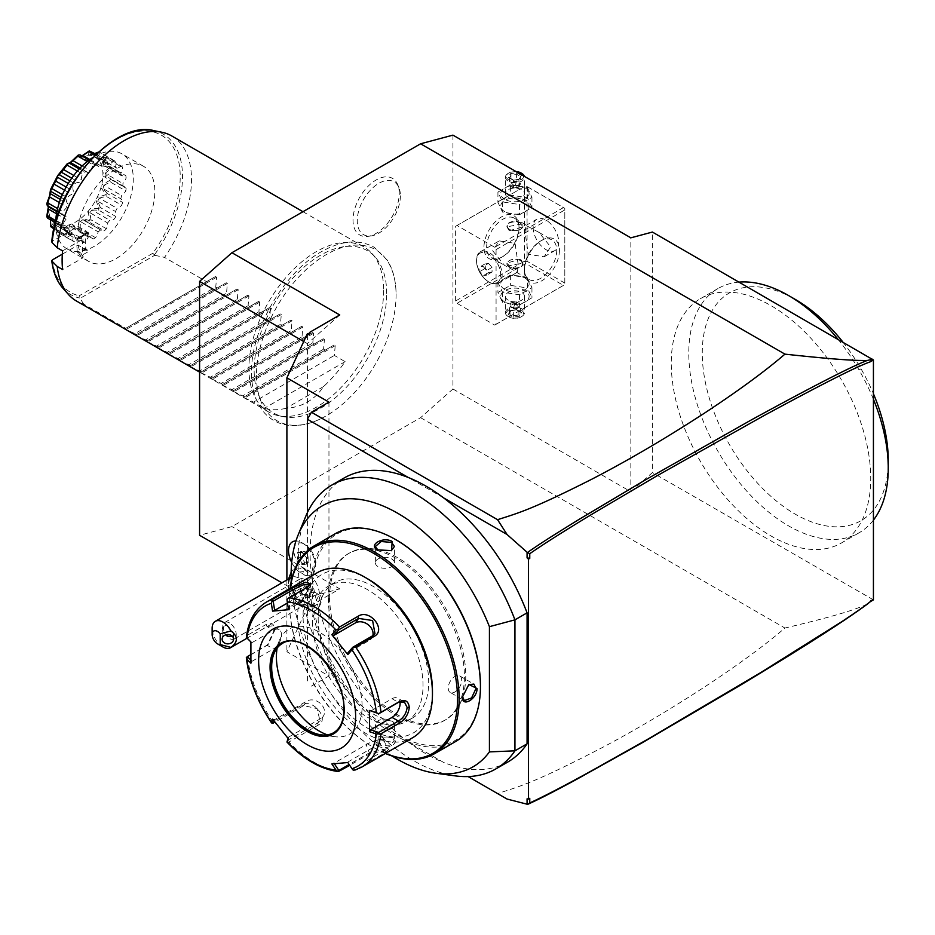 <?xml version="1.0" encoding="UTF-8"?>
<svg xmlns="http://www.w3.org/2000/svg" width="935" height="935" viewBox="0 0 935 935"><rect width="100%" height="100%" fill="white"/><g stroke="black" fill="none" stroke-linecap="round" stroke-linejoin="round"><path stroke-width="0.7" stroke-dasharray="4.67 3.51" d="M452.949 135.131L452.949 388.995L420.598 417.676L231.927 526.615L199.587 535.276M256.459 375.496A98.713 57 120 0 0 323.907 417.115A98.713 57 120 0 0 396.066 294.899A98.713 57 120 0 0 396.031 292.199A98.713 57 120 0 0 325.088 255.29A98.713 57 120 0 0 256.459 375.496M399.245 193.335A32.69 18.875 120 0 0 397.726 184.686A32.69 18.875 120 0 0 371.931 182.851A32.69 18.875 120 0 0 353.009 220.029A32.69 18.875 120 0 0 367.876 236.38A32.69 18.875 120 0 0 399.245 193.335M452.949 388.995L630.844 491.705L630.844 237.829M455.637 300.965L455.637 226.27L456.993 225.487L494.72 247.272L496.076 249.61L496.076 324.305L494.72 325.088L456.993 303.302L455.637 300.965L524.371 261.286L524.371 186.591L455.637 226.27M630.844 491.705L652.408 472.584L652.408 232.055M873.43 599.873L652.408 472.584M841.523 380.077A141.033 81.427 -120 0 0 700.479 298.651A141.033 81.427 -120 0 0 700.479 461.504A141.033 81.427 -120 0 0 841.523 542.931A141.033 81.427 -120 0 0 841.523 380.077M872.682 599.756L870.415 600.363L871.326 600.878L870.567 601.532M867.259 604.185C857.57 608.463 843.148 614.295 784.933 628.028C765.157 645.056 738.37 664.703 704.569 686.956C670.676 709.081 637.144 728.996 603.952 746.703C533.336 783.331 520.503 786.054 497.56 793.581M420.598 417.676L784.933 628.028M871.326 600.878L871.899 600.352L870.415 600.363M870.111 601.789L871.899 600.352M529.759 798.291L527.071 798.852M338.201 481.922A163.906 94.634 -120 0 0 317.257 603.519A163.906 94.634 -120 0 0 408.373 742.074L443.611 762.434A163.906 94.634 60 0 1 408.373 742.074L443.611 762.434A163.906 94.634 -120 0 0 507.95 761.931M870.415 359.028L871.899 359.987M443.611 497.876L408.373 477.528M305.593 516.716A163.906 94.634 -120 0 0 331.913 674.299A163.906 94.634 -120 0 0 455.216 775.875M291.264 581.173A150.699 87.013 -120 0 0 392.244 756.064M329.634 597.033A96.247 55.562 -120 0 0 371.651 693.887A96.247 55.562 -120 0 0 445.808 719.669A96.247 55.562 -120 0 0 465.747 675.608A96.247 55.562 -120 0 0 423.73 578.753A96.247 55.562 -120 0 0 349.573 552.971A96.247 55.562 -120 0 0 329.634 597.033M328.29 597.804A96.247 55.562 -120 0 0 370.295 694.658A96.247 55.562 -120 0 0 444.464 720.453A96.247 55.562 -120 0 0 464.403 676.391A96.247 55.562 -120 0 0 422.386 579.536A96.247 55.562 -120 0 0 348.217 553.742A96.247 55.562 -120 0 0 328.29 597.804M396.346 539.986A118.932 68.664 -120 0 0 312.243 588.547A118.932 68.664 -120 0 0 396.346 734.197A118.932 68.664 -120 0 0 480.438 685.647M335.501 533.581A120.077 69.33 -120 0 0 310.63 588.547A120.077 69.33 -120 0 0 363.049 709.385A120.077 69.33 -120 0 0 455.567 741.548M307.264 590.488C308.024 579.525 292.632 588.419 292.702 598.891L300.918 602.935L307.264 590.488L305.441 586.841L298.218 589.459L293.789 598.891L295.916 603.344L301.409 602.607L307.264 591.107M385.36 753.47A120.077 69.33 60 0 1 374.245 747.895A120.077 69.33 60 0 1 289.336 600.843A120.077 69.33 60 0 1 290.072 588.419M377.611 745.955C386.658 751.261 402.038 742.355 392.162 737.551L378.208 736.815L377.611 745.955L378.149 745.02L388.539 745.896L394.418 740.941L391.625 737.236L378.745 736.558L375.356 740.941L378.149 745.02M385.5 753.388A118.932 68.664 60 0 1 373.427 747.427A118.932 68.664 60 0 1 289.336 601.766L289.336 600.843L289.336 601.766A118.932 68.664 60 0 1 290.212 588.337M318.18 618.421A78.143 45.114 -120 0 0 352.285 697.066A78.143 45.114 -120 0 0 412.499 717.998A78.143 45.114 -120 0 0 428.686 682.223A78.143 45.114 -120 0 0 394.582 603.589A78.143 45.114 -120 0 0 334.368 582.645A78.143 45.114 -120 0 0 318.18 618.421M312.512 621.693A78.143 45.114 -120 0 0 346.628 700.327A78.143 45.114 -120 0 0 406.842 721.271A78.143 45.114 -120 0 0 423.029 685.495A78.143 45.114 -120 0 0 388.913 606.85A78.143 45.114 -120 0 0 328.699 585.918A78.143 45.114 -120 0 0 312.512 621.693M367.771 578.894A91.49 52.816 -120 0 0 303.08 616.247A91.49 52.816 -120 0 0 367.771 728.283A91.49 52.816 -120 0 0 432.461 690.942M317.433 572.617A95.3 55.025 -120 0 0 297.692 616.247A95.3 55.025 -120 0 0 339.288 712.143A95.3 55.025 -120 0 0 412.721 737.68M339.557 771.211A95.3 55.025 60 0 1 288.95 742.004L318.216 725.104C330.23 719.588 312.968 697.978 302.075 705.037L272.821 721.937A95.3 55.025 60 0 1 247.518 656.721L267.211 645.232L274.516 629.617C274.154 623.516 271.314 621.822 265.996 624.533L247.518 635.204A95.3 55.025 60 0 1 266.604 601.965M361.903 767.016A95.3 55.025 60 0 1 355.686 769.774L384.951 752.885L388.972 749.227L368.822 754.323L349.725 765.344M247.518 656.721L246.337 657.305M271.91 723.199L272.821 721.937M250.72 654.675L268.135 644.531L274.516 630.868L272.459 625.819L267.059 626.567L247.343 637.962L246.337 637.214L247.518 635.204M310.42 584.854L306.902 588.571L286.975 599.499M370.622 711.079L392.034 698.726A11.43 6.603 -60 0 1 397.749 698.153A11.43 6.603 -60 0 1 399.97 701.694M347.832 762.528L353.173 770.124M352.846 769.213L387.219 748.619L369.348 752.85L349.152 764.503M288.95 742.004L286.975 741.946M287.174 740.637L317.678 723.024L319.992 720.943L317.105 708.625L303.676 705.598L274.937 722.194M272.588 719.085L274.668 719.658L306.867 701.063A11.43 9.023 35.1 0 1 320.6 703.658A11.43 9.023 35.1 0 1 323.218 716.35L319.992 720.943M274.072 721.06L274.668 719.658M250.907 663.219L252.018 661.29L250.814 660.087M252.018 661.29L273.429 648.925A11.43 6.603 120 0 0 280.909 638.85A11.43 6.603 120 0 0 279.156 629.687A11.43 6.603 120 0 0 273.429 630.248L252.018 642.614L247.343 637.962M250.907 641.959L252.018 642.614M333.655 732.713A51.46 29.71 -120 0 0 333.783 732.643A51.46 29.71 -120 0 0 344.442 709.081A51.46 29.71 -120 0 0 321.979 657.293A51.46 29.71 -120 0 0 282.323 643.502A51.46 29.71 -120 0 0 282.195 643.584M277.157 648.037A60.611 34.992 60 0 1 279.226 640.826A60.611 34.992 60 0 1 327.028 637.425A60.611 34.992 60 0 1 362.114 706.346A60.611 34.992 60 0 1 334.543 736.663A60.611 34.992 60 0 1 327.273 734.84M347.972 761.978L380.171 743.383A11.43 2.419 -21.2 0 0 383.829 739.877A11.43 2.419 -21.2 0 0 377.202 740.134A11.43 2.419 -21.2 0 0 366.158 744.634L333.97 763.229L334.344 763.79M331.878 763.953L333.97 763.229M288.529 738.93L288.67 737.072L288.109 738.428M288.67 737.072L320.869 718.489A11.43 9.023 35.1 0 0 323.218 716.35M287.442 603.017L296.079 598.026A11.43 2.419 158.8 0 1 307.124 593.526A11.43 2.419 158.8 0 1 313.751 593.269A11.43 2.419 158.8 0 1 310.081 596.775L288.67 609.141L287.174 599.954M372.878 635.636A11.43 9.023 -144.9 0 1 371.733 638.219A11.43 9.023 -144.9 0 1 369.383 640.358L347.972 652.712M462.521 696.61L468.61 684.654M450.202 692.426A9.525 5.505 120 0 1 448.227 688.067A9.525 5.505 -60 0 1 452.388 678.471A9.525 5.505 -60 0 1 459.728 675.923A9.525 5.505 -60 0 1 461.703 680.283A9.525 5.505 120 0 1 457.542 689.866A9.525 5.505 120 0 1 450.202 692.426L464.333 700.584M394.418 724.637A9.525 5.505 180 0 0 391.625 720.745A9.525 5.505 0 0 0 381.246 719.553A9.525 5.505 0 0 0 375.356 724.637A9.525 5.505 0 0 0 378.149 728.517A9.525 5.505 180 0 0 388.539 729.709A9.525 5.505 180 0 0 394.418 724.637L394.418 740.941M319.571 594.999A9.525 5.505 120 0 1 321.546 599.358A9.525 5.505 -60 0 1 317.386 608.954A9.525 5.505 -60 0 1 310.046 611.502A9.525 5.505 -60 0 1 308.071 607.142A9.525 5.505 120 0 1 312.232 597.547A9.525 5.505 120 0 1 319.571 594.999L305.441 586.841M391.286 550.727L377.904 550.037M375.356 562.788A9.525 5.505 180 0 0 378.149 566.68A9.525 5.505 0 0 0 388.539 567.872A9.525 5.505 0 0 0 394.418 562.788A9.525 5.505 0 0 0 391.625 558.896A9.525 5.505 180 0 0 381.246 557.704A9.525 5.505 180 0 0 375.356 562.788L375.356 546.472M311.437 686.115L328.956 676.005L286.893 651.718L307.393 607.528L308.947 608.428L310.093 605.973L339.744 588.863L231.927 526.615M310.093 605.973L307.393 605.973L307.393 597.523L281.949 582.832M308.947 608.428L307.393 605.973L307.393 607.528M339.744 314.966L307.393 343.648L307.393 597.523L339.744 588.863M286.893 579.981L286.893 651.718M303.735 341.532L307.393 343.648L307.393 333.643M308.947 334.543L307.393 335.197L308.293 334.157M328.956 402.108L328.956 676.005M307.393 512.625L307.393 683.789M304.705 569.275A15.287 8.824 -120 0 0 315.504 563.034A15.287 8.824 -120 0 0 304.705 544.322L304.705 544.322A15.287 8.824 -120 0 0 293.894 550.563A15.287 8.824 -120 0 0 304.705 569.275M304.705 604.513A21.084 12.178 -120 0 0 311.635 606.546A21.084 12.178 -120 0 0 319.174 591.539A21.084 12.178 -120 0 0 304.705 570.081A21.084 12.178 -120 0 0 291.498 571.671A21.084 12.178 -120 0 0 304.705 604.513M304.728 575.142A19.062 11.01 -120 0 0 311.565 574.85A19.062 11.01 -120 0 0 315.504 566.119A19.062 11.01 -120 0 0 302.028 542.779A19.062 11.01 60 0 0 295.963 540.944A19.062 11.01 -120 0 1 312.933 555.554A19.062 11.01 -120 0 1 311.53 574.861A19.062 11.01 -120 0 1 304.658 575.142L303.372 571.577L299.34 572.033A19.062 11.01 60 0 1 289.125 555.378A19.062 11.01 60 0 1 292.491 541.844M302.028 542.779L304.705 544.322M291.697 562.426A19.062 11.01 -120 0 0 299.364 572.091L299.34 572.033M304.658 575.142A19.039 10.998 -120 0 0 302.005 573.307A19.039 10.998 -120 0 0 299.364 572.091M297.552 602.21A15.252 8.801 60 0 0 298.908 603.087A15.252 8.801 -120 0 0 306.54 603.846A15.252 8.801 -120 0 0 308.877 591.633A15.252 8.801 -120 0 0 298.908 578.192A15.252 8.801 60 0 0 291.288 577.433A15.252 8.801 60 0 0 288.214 586.035A15.252 8.801 60 0 0 297.552 602.21L299.527 603.496L311.635 606.546M222.916 646.973A15.252 8.801 60 0 1 212.14 628.297M222.121 639.189L222.121 629.278A5.715 4.663 0 0 1 224.961 625.258C223.033 626.871 223.033 629.559 224.961 633.311L226.06 634.748M233.563 639.189L233.563 634.187L227.941 626.953L224.961 625.258M232.499 636.478L233.563 634.187M224.961 633.311A5.715 4.663 0 0 1 222.121 629.278M229.496 622.932A9.525 5.505 -120 0 0 224.739 622.465A9.525 5.505 -120 0 0 223.278 630.096A9.525 5.505 -120 0 0 229.496 638.5A9.525 5.505 -120 0 0 234.264 638.967A9.525 5.505 -120 0 0 235.725 631.335A9.525 5.505 -120 0 0 229.496 622.932M304.705 595.081A9.525 5.505 -120 0 0 309.462 595.548A9.525 5.505 -120 0 0 310.923 587.916A9.525 5.505 -120 0 0 304.705 579.525A9.525 5.505 -120 0 0 299.936 579.045A9.525 5.505 -120 0 0 298.475 586.689A9.525 5.505 -120 0 0 304.705 595.081M306.68 557.938L302.005 552.117L297.33 552.538L297.33 558.768L302.005 564.588L306.68 564.179L306.68 557.669L302.543 552.527L298.405 552.901L298.405 558.417L302.543 563.56L306.68 563.197L306.68 557.669L308.842 556.43L304.705 551.276L300.567 551.65L298.405 552.901L297.33 552.538L298.405 552.901M302.005 552.117L304.705 551.276M306.68 564.179L306.68 563.197L306.68 564.179M302.005 564.588L304.705 562.321L308.842 561.947L308.842 556.43M297.33 558.768L300.567 557.167L304.705 562.321M300.567 551.65L300.567 557.167M308.842 561.947L306.68 563.197M873.43 520.105A141.033 81.427 60 0 1 859.043 532.821A141.033 81.427 60 0 1 717.998 451.395A141.033 81.427 -120 0 1 717.998 288.529A141.033 81.427 -120 0 1 739.117 282.113M873.43 399.28A141.033 81.427 -120 0 0 859.043 369.956A141.033 81.427 -120 0 0 837.924 339.16M888.25 460.476L888.25 466.308L888.25 460.476A131.508 75.922 60 0 1 796.363 514.788A131.508 75.922 60 0 1 702.29 355.662A131.508 75.922 60 0 1 791.945 297.564M842.844 342A131.508 75.922 60 0 1 861.018 368.822A131.508 75.922 -120 0 1 873.43 393.752M518.983 227.053A24.777 14.306 120 0 0 501.464 216.932A24.777 14.306 120 0 0 483.944 247.272A24.777 14.306 120 0 0 501.464 257.394A24.777 14.306 120 0 0 518.983 227.053L518.983 228.607A22.872 13.207 120 0 0 514.25 218.135A22.872 13.207 120 0 0 496.625 224.26A22.872 13.207 120 0 0 486.644 247.272A22.872 13.207 120 0 0 491.378 257.744A22.872 13.207 120 0 0 502.808 256.611A22.872 13.207 120 0 0 518.983 228.607L518.983 227.053M524.371 261.286L525.727 262.057L527.071 261.286L527.071 186.591L525.727 185.808L563.454 207.593L494.72 247.272M494.72 325.088L563.454 285.409L525.727 263.623L525.727 262.057M525.727 263.623L456.993 303.302M504.912 289.64A14.177 8.181 180 0 1 504.912 278.057A14.177 8.181 180 0 1 524.967 278.057A14.177 8.181 180 0 1 524.967 289.64A14.177 8.181 180 0 1 504.912 289.64M563.454 285.409L496.076 324.305M496.076 249.61L564.81 209.931L564.81 284.626L564.81 283.071L527.071 261.286M559.41 250.393A24.777 14.306 -60 0 1 541.891 280.734A24.777 14.306 -60 0 1 524.371 270.624A24.777 14.306 -60 0 1 541.891 240.272A24.777 14.306 -60 0 1 559.41 250.393M564.81 209.931L564.81 208.376L563.454 207.593M524.371 186.591L456.993 225.487M504.912 211.824A14.177 8.181 180 0 1 504.912 200.254A14.177 8.181 180 0 1 524.967 200.254A14.177 8.181 180 0 1 524.967 211.824A14.177 8.181 180 0 1 504.912 211.824M527.071 186.591L564.81 208.376L564.81 283.071M533.137 227.439A18.104 10.449 -120 0 0 541.038 245.66A18.104 10.449 -120 0 0 554.993 250.51A18.104 10.449 -120 0 0 558.744 242.223A18.104 10.449 -120 0 0 550.832 224.003A18.104 10.449 -120 0 0 536.889 219.152A18.104 10.449 -120 0 0 533.137 227.439M525.049 232.102L526.031 225.417L538.876 232.347L550.657 246.887L544.135 256.774L528.275 254.297L525.049 232.102M492.698 250.779L504.491 265.318L517.335 272.249L518.306 265.563L515.08 243.381L499.22 240.891L492.698 250.779M556.722 250.393A22.872 13.207 -60 0 1 546.741 273.406A22.872 13.207 -60 0 1 529.116 279.53A22.872 13.207 -60 0 1 524.371 269.07A22.872 13.207 -60 0 1 540.547 241.055A22.872 13.207 -60 0 1 551.977 239.921A22.872 13.207 -60 0 1 556.722 250.393M520.596 259.17L522.945 263.039L509.283 265.704L506.934 263.039L520.596 259.17M524.371 270.624L524.371 269.07L524.371 270.624M509.283 230.723L522.945 226.854L520.596 224.178L506.934 226.854L509.283 230.723M488.608 281.867L489.332 282.288A18.104 10.449 60 0 0 498.39 283.188A18.104 10.449 60 0 0 502.142 274.902A18.104 10.449 -120 0 0 494.229 256.681A18.104 10.449 -120 0 0 480.286 251.831A18.104 10.449 -120 0 0 476.534 260.117L476.534 260.959A17.075 9.864 60 0 1 480.064 253.14A17.075 9.864 60 0 1 493.072 257.546A17.075 9.864 60 0 1 500.681 274.504A17.075 9.864 60 0 1 500.681 274.902A17.075 9.864 60 0 1 497.139 282.721A17.075 9.864 60 0 1 488.608 281.867A17.075 9.864 60 0 1 476.534 261.356A17.075 9.864 60 0 1 476.534 260.959M489.332 282.288A18.104 10.449 60 0 1 476.534 260.117M497.198 282.686A17.075 9.864 -120 0 1 484.201 278.279A17.075 9.864 -120 0 1 476.593 261.321A17.075 9.864 60 0 1 480.123 253.105A17.075 9.864 60 0 1 493.119 257.522A17.075 9.864 60 0 1 500.728 274.469A17.075 9.864 -120 0 1 497.198 282.686L497.139 282.721M488.549 263.343L491.974 267.457L492.079 272.015L488.771 272.447L485.347 268.333L485.242 263.787L488.549 263.343L483.161 266.452L486.586 270.566L486.691 275.124L483.383 275.568L479.959 271.454L479.842 266.896L483.161 266.452M491.974 267.457L486.586 270.566M492.079 272.015L486.691 275.124M485.242 263.787L479.842 266.896M485.347 268.333L479.959 271.454M488.771 272.447L483.383 275.568M520.596 222.694A8.006 4.617 0 0 0 511.877 221.689A8.006 4.617 0 0 0 506.934 225.954A8.006 4.617 0 0 0 509.283 229.227L509.283 229.227A8.006 4.617 0 0 0 520.596 229.227A8.006 4.617 0 0 0 522.945 225.954A8.006 4.617 0 0 0 520.596 222.694M509.552 229.379L509.552 229.379A7.62 4.406 180 0 1 509.552 223.161A7.62 4.406 180 0 1 520.327 223.161A7.62 4.406 180 0 1 520.327 229.379A7.62 4.406 180 0 1 509.552 229.379L509.283 229.227M520.596 260.666A8.006 4.617 0 0 0 509.283 260.666A8.006 4.617 0 0 0 506.934 263.927A8.006 4.617 0 0 0 509.283 267.2A8.006 4.617 0 0 0 518.002 268.205A8.006 4.617 0 0 0 522.945 263.927A8.006 4.617 0 0 0 520.596 260.666L520.327 260.503A7.62 4.406 0 0 0 509.552 260.503A7.62 4.406 0 0 0 509.552 266.732A7.62 4.406 0 0 0 520.327 266.732A7.62 4.406 0 0 0 520.327 260.503L520.327 260.503M519.498 214.723L502.492 212.093L497.934 202.276L510.381 195.088L527.387 197.717L531.945 207.535L519.498 214.723L519.498 204.543L502.492 201.913L497.934 192.096L510.381 184.908L510.381 195.088M510.381 184.908L527.387 187.538L527.387 197.717M504.912 199.377A14.177 8.181 180 0 1 504.912 187.806A14.177 8.181 180 0 1 524.967 187.806A14.177 8.181 180 0 1 524.967 199.377A14.177 8.181 180 0 1 504.912 199.377M508.208 197.484A9.525 5.505 0 0 0 518.586 198.676A9.525 5.505 0 0 0 524.465 193.592A9.525 5.505 0 0 0 521.683 189.7A9.525 5.505 0 0 0 511.293 188.508A9.525 5.505 0 0 0 505.414 193.592A9.525 5.505 0 0 0 508.208 197.484M527.387 187.538L531.945 197.355L519.498 204.543M531.945 197.355L531.945 207.535M502.492 201.913L502.492 212.093M497.934 192.096L497.934 202.276M505.414 193.592L505.414 177.253A9.525 5.505 180 0 0 508.208 181.145A9.525 5.505 0 0 0 518.586 182.337A9.525 5.505 0 0 0 524.465 177.253A9.525 5.505 0 0 0 524.336 176.341M505.414 177.253A9.525 5.505 180 0 1 508.208 173.361A9.525 5.505 180 0 1 521.683 173.361M523.448 175.827A8.579 4.955 0 0 1 518.738 180.911A8.579 4.955 0 0 1 508.874 179.976A8.579 4.955 180 0 1 508.874 172.975A8.579 4.955 180 0 1 516.062 171.561M521.473 175.464L516.693 172.706L510.159 173.711L508.406 177.486L513.479 180.408L518.925 179.567L520.386 176.423L516.4 174.132L510.954 174.974L509.493 178.106L508.406 177.486L513.479 180.408L513.479 188.017L518.925 187.175L513.479 188.017L514.94 186.556L518.925 187.175L518.925 179.567L521.473 175.464L518.972 179.321M510.159 173.711L510.954 174.974L510.954 182.57L514.94 186.556L509.493 185.714L509.493 178.106M516.693 172.706L516.4 181.729L514.94 186.556L520.386 184.031L520.386 176.423M513.479 188.017L509.493 185.714L510.954 182.57L516.4 181.729L520.386 184.031L518.925 187.175M527.387 277.788L531.945 287.606L519.498 294.794L502.492 292.164L497.934 282.347L510.381 275.159L527.387 277.788L527.387 287.98L531.945 297.798L519.498 304.985L502.492 302.356L497.934 292.538L510.381 285.35L527.387 287.98M497.934 282.347L497.934 292.538M502.492 292.164L502.492 302.356M519.498 294.794L519.498 304.985M531.945 287.606L531.945 297.798M510.381 275.159L510.381 285.35M504.912 302.087A14.177 8.181 180 0 1 504.912 290.516A14.177 8.181 180 0 1 524.967 290.516A14.177 8.181 180 0 1 524.967 302.087A14.177 8.181 180 0 1 504.912 302.087M508.208 300.193A9.525 5.505 180 0 1 505.414 296.301A9.525 5.505 180 0 1 511.293 291.217A9.525 5.505 180 0 1 521.683 292.41A9.525 5.505 180 0 1 524.465 296.301A9.525 5.505 180 0 1 518.586 301.386A9.525 5.505 180 0 1 508.208 300.193M505.414 296.301L505.414 312.641A9.525 5.505 0 0 1 511.293 307.557A9.525 5.505 0 0 1 521.683 308.749A9.525 5.505 180 0 1 524.465 312.641A9.525 5.505 180 0 1 521.683 316.533A9.525 5.505 180 0 1 508.208 316.533L508.874 316.918A8.579 4.955 0 0 1 508.874 309.917A8.579 4.955 0 0 1 521.005 309.917A8.579 4.955 180 0 1 521.005 316.918A8.579 4.955 180 0 1 508.874 316.918M505.414 312.641A9.525 5.505 0 0 0 508.208 316.533M516.693 309.649L520.386 311.776L518.925 314.92L513.479 315.761L509.493 313.459L510.954 310.315L516.693 309.649L516.4 301.876L510.954 302.718L510.954 310.315L510.159 310.654L516.693 309.649L520.386 311.776L521.473 312.407L519.72 316.17L518.925 314.92L518.925 307.311L520.386 304.167L520.386 311.776M519.72 316.17L513.186 317.187L508.406 314.429L510.907 310.56M513.186 317.187L513.479 308.153L514.94 303.337L518.925 307.311L513.479 308.153L509.493 305.85L514.94 303.337L520.386 304.167L516.4 301.876L514.94 303.337L510.954 302.718L509.493 305.85L509.493 313.459M516.4 301.876L510.954 302.718M386.704 293.567A93.734 54.113 120 0 0 375.321 257.254A93.734 54.113 120 0 0 301 269.864A93.734 54.113 120 0 0 254.145 370.096A93.734 54.113 120 0 0 283.282 416.659A93.734 54.113 120 0 0 351.502 381.48A93.734 54.113 120 0 0 386.704 293.567M383.677 290.54A95.3 55.025 -60 0 1 347.89 379.926A95.3 55.025 -60 0 1 278.536 415.689A95.3 55.025 -60 0 1 268.649 411.973A95.3 55.025 -60 0 1 248.909 368.343A95.3 55.025 -60 0 1 290.505 272.447A95.3 55.025 -60 0 1 363.937 246.91A95.3 55.025 -60 0 1 372.107 253.619A95.3 55.025 -60 0 1 383.677 290.54M171.76 135.961A95.3 55.025 -60 0 1 191.5 179.59A95.3 55.025 -60 0 1 164.537 257.394L206.588 281.669L215.459 276.55L124.881 328.839L126.026 329.506L134.897 333.643L215.763 286.963L216.604 277.204L215.459 276.55L124.881 328.839L125.722 328.349L83.682 304.074A95.3 55.025 -60 0 1 76.46 301.023M81.707 238.331L77.301 238.951L77.663 238.308L85.155 233.984L85.81 231.272L88.556 232.792L81.041 237.128L83.028 239.091L62.61 250.884M83.028 239.091A66.712 38.51 120 0 0 83.028 257.768L62.61 269.56M62.329 254.156L78.061 245.075L88.556 251.468L85.798 248.909L78.563 253.081L81.041 255.804L88.556 251.468M77.301 238.951A66.712 38.51 120 0 0 77.301 252.111L81.041 255.804M81.707 257.008L83.028 257.768M152.861 253.245L79.183 295.776L79.346 297.996L80.024 298.405L154.719 255.29L152.861 253.245A90.765 52.407 120 0 0 149.179 131.216A90.765 52.407 120 0 0 52.348 241.242L52.044 242.574M78.061 245.075A54.896 31.697 120 0 0 88.58 261.356A54.896 31.697 120 0 0 130.877 246.653A54.896 31.697 120 0 0 154.836 191.406A54.896 31.697 120 0 0 143.476 166.29A54.896 31.697 120 0 0 105.012 177.206A54.896 31.697 120 0 0 78.061 226.399L52.348 241.242M85.81 231.272L86.16 231.074A54.896 31.697 120 0 0 85.307 240.903A54.896 31.697 120 0 0 86.16 249.75M78.061 226.399L86.16 231.074M78.563 253.081L77.301 252.111M85.798 248.909L85.155 247.997L77.663 252.321M85.81 249.949L85.155 247.997M88.556 232.792L85.155 233.984M81.041 237.128L78.563 237.443L85.798 233.271M78.563 237.443L77.663 238.308M88.58 261.356L67.028 248.909A54.896 31.697 -60 0 0 94.47 246.197A54.896 31.697 120 0 0 130.327 197.823A54.896 31.697 120 0 0 121.912 153.843A54.896 31.697 120 0 0 94.47 156.554A54.896 31.697 -60 0 0 92.799 157.559M67.028 248.909A54.896 31.697 -60 0 1 55.691 221.84M66.221 235.071A11.606 6.697 -60 0 1 68.173 229.145A40.263 23.246 -60 0 1 67.32 226.936A11.606 6.697 -60 0 1 63.159 227.111A45.266 26.133 120 0 1 62.785 224.856A11.606 6.697 -60 0 1 66.034 219.234A40.263 23.246 -60 0 1 66.034 216.371A11.606 6.697 -60 0 1 64.164 215.833A11.606 6.697 -60 0 1 62.785 214.501A45.266 26.133 120 0 1 63.159 211.813A11.606 6.697 -60 0 1 67.32 207.173A40.263 23.246 -60 0 1 68.173 203.982A11.606 6.697 -60 0 1 66.221 200.3A45.266 26.133 120 0 1 67.308 197.507A11.606 6.697 -60 0 1 71.89 194.41A40.263 23.246 -60 0 1 73.479 191.289A11.606 6.697 -60 0 1 73.082 186.24A45.266 26.133 120 0 1 74.742 183.669A11.606 6.697 -60 0 1 79.171 182.489A40.263 23.246 -60 0 1 81.322 179.812A11.606 6.697 -60 0 1 82.514 174.003A45.266 26.133 120 0 1 84.547 171.97A11.606 6.697 -60 0 1 87.715 172.414A11.606 6.697 -60 0 1 88.311 172.835A40.263 23.246 -60 0 1 90.753 170.93A11.606 6.697 -60 0 1 93.383 165.063A45.266 26.133 120 0 1 95.557 163.812A11.606 6.697 -60 0 1 96.223 164.116A11.606 6.697 -60 0 1 98.187 166.64A40.263 23.246 -60 0 1 100.629 165.729A11.606 6.697 -60 0 1 104.393 160.516A45.266 26.133 120 0 1 106.438 160.189A11.606 6.697 -60 0 1 107.618 164.63A40.263 23.246 -60 0 1 109.769 164.817A11.606 6.697 -60 0 1 114.199 160.89A45.266 26.133 120 0 1 115.87 161.533A11.606 6.697 -60 0 1 115.461 167.049A40.263 23.246 -60 0 1 117.062 168.323A11.606 6.697 -60 0 1 121.632 166.138A45.266 26.133 120 0 1 122.719 167.692A11.606 6.697 -60 0 1 120.779 173.606A40.263 23.246 -60 0 1 121.62 175.815A11.606 6.697 -60 0 1 125.793 175.651A45.266 26.133 120 0 1 126.167 177.907A11.606 6.697 -60 0 1 122.917 183.517A40.263 23.246 -60 0 1 122.917 186.392A11.606 6.697 -60 0 1 124.776 186.93A11.606 6.697 -60 0 1 126.167 188.262A45.266 26.133 120 0 1 125.793 190.95A11.606 6.697 -60 0 1 121.62 195.59A40.263 23.246 -60 0 1 120.779 198.769A11.606 6.697 -60 0 1 122.719 202.451A45.266 26.133 120 0 1 121.632 205.256A11.606 6.697 -60 0 1 117.062 208.353A40.263 23.246 -60 0 1 115.461 211.474A11.606 6.697 -60 0 1 115.87 216.511A45.266 26.133 120 0 1 114.199 219.094A11.606 6.697 -60 0 1 109.769 220.274A40.263 23.246 -60 0 1 107.618 222.951A11.606 6.697 -60 0 1 106.438 228.748A45.266 26.133 120 0 1 104.393 230.793A11.606 6.697 -60 0 1 101.237 230.337A11.606 6.697 -60 0 1 100.629 229.916A40.263 23.246 -60 0 1 98.187 231.822A11.606 6.697 -60 0 1 95.557 237.689A45.266 26.133 120 0 1 93.383 238.939A11.606 6.697 -60 0 1 92.729 238.635A11.606 6.697 -60 0 1 90.753 236.111A40.263 23.246 -60 0 1 88.311 237.034A11.606 6.697 -60 0 1 84.547 242.247A45.266 26.133 120 0 1 82.514 242.562A11.606 6.697 -60 0 1 81.322 238.133A40.263 23.246 -60 0 1 79.171 237.934A11.606 6.697 -60 0 1 74.742 241.873A45.266 26.133 120 0 1 73.082 241.218A11.606 6.697 -60 0 1 73.479 235.702A40.263 23.246 -60 0 1 71.89 234.428A11.606 6.697 -60 0 1 67.308 236.613A45.266 26.133 120 0 1 66.221 235.071L54.101 228.07M47.697 218.182L49.543 216.675L50.478 219.783L49.567 215.167L46.785 216.768M50.396 218.883L68.173 229.145M53.926 228.888L67.308 236.613M51.857 227.684L54.113 224.166L71.89 234.428M54.113 224.166L73.479 235.702M55.714 225.44L57.619 232.301L73.082 241.218M71.878 161.346A38.662 22.323 -60 0 1 79.311 157.057L81.368 156.285A38.662 22.323 -60 0 1 88.346 155.187L90.157 155.35A38.662 22.323 -60 0 1 95.849 157.583L97.193 158.658A38.662 22.323 -60 0 1 100.91 163.941L101.623 165.799A38.662 22.323 -60 0 1 102.908 173.501L102.908 175.909A38.662 22.323 -60 0 1 101.623 185.107L100.91 187.783A38.662 22.323 -60 0 1 97.193 197.367L95.849 199.985A38.662 22.323 -60 0 1 90.157 208.785L88.346 211.041A38.662 22.323 -60 0 1 81.368 218.007L79.311 219.608A38.662 22.323 -60 0 1 71.878 223.897L69.821 224.669A38.662 22.323 -60 0 1 62.844 225.767L61.032 225.604L57.795 232.254L74.742 241.873M57.795 232.254A45.266 26.133 -60 0 1 57.631 232.196L55.34 223.371L53.996 222.296A38.662 22.323 -60 0 1 50.28 217.013M59.291 232.944L61.406 227.673L79.171 237.934M61.406 227.673L63.557 227.871L81.322 238.133M63.557 227.871L67.051 233.645L82.514 242.562M69.821 224.669L67.449 233.072L84.547 242.247M67.449 233.072A45.266 26.133 -60 0 1 67.238 233.095L62.844 225.767M69.096 233.318L70.534 226.773L88.311 237.034M70.534 226.773L72.988 225.861L90.753 236.111M72.988 225.861L77.932 230.022L93.383 238.939M92.729 238.635L77.102 229.613L77.932 230.022L78.178 229.052L71.878 223.897M79.311 219.608L78.4 228.935L80.106 228.759L95.557 237.689M80.106 228.759L80.422 221.56L98.187 231.822M80.422 221.56L82.864 219.655L100.629 229.916M82.864 219.655L88.93 221.864L104.393 230.793M88.346 211.041L89.339 220.344L90.975 219.83L106.438 228.748M89.339 220.344A45.266 26.133 -60 0 1 89.141 220.543L81.368 218.007M88.93 221.864L89.141 220.543M90.975 219.83L89.842 212.689L107.618 222.951M89.842 212.689L91.992 210.013L109.769 220.274M91.992 210.013L98.748 210.165L114.199 219.094M95.849 199.985L98.946 208.341L100.407 207.593L115.87 216.511M98.946 208.341A45.266 26.133 -60 0 1 98.783 208.598L90.157 208.785M98.748 210.165L98.783 208.598M100.407 207.593L97.696 201.212L115.461 211.474M97.696 201.212L99.285 198.091L117.062 208.353M99.285 198.091L106.181 196.327L121.632 205.256M100.91 187.783L106.064 194.375L107.256 193.533L122.719 202.451M106.064 194.375A45.266 26.133 -60 0 1 105.959 194.655L97.193 197.367M106.181 196.327L105.959 194.655M107.256 193.533L103.002 188.508L120.779 198.769M103.002 188.508L103.855 185.329L121.62 195.59M103.855 185.329L110.33 182.021L125.793 190.95M102.908 175.909L109.827 180.116L110.704 179.333L126.167 188.262M109.827 180.116A45.266 26.133 -60 0 1 109.792 180.385L101.623 185.107M110.33 182.021L109.792 180.385M110.704 179.333L122.917 186.392M105.141 176.131L105.141 173.267L122.917 183.517M105.141 173.267L110.704 168.978L126.167 177.907M101.623 165.799L109.792 167.307L110.33 166.722L125.793 175.651M109.792 167.307A45.266 26.133 -60 0 1 109.827 167.529L102.908 173.501M110.704 168.978L109.827 167.529M110.33 166.722L103.855 165.553L121.62 175.815M103.855 165.553L103.002 163.356L120.779 173.606M103.002 163.356L107.256 158.763L122.719 167.692M97.193 158.658L106.181 157.22L121.632 166.138M105.959 157.477A45.266 26.133 -60 0 1 106.064 157.629L100.91 163.941M107.256 158.763L106.064 157.629M106.181 157.22L99.285 158.062L117.062 168.323M99.285 158.062L115.461 167.049M97.696 156.788L100.407 152.615L115.87 161.533M100.407 152.615L98.946 151.879A45.266 26.133 -60 0 0 98.783 151.809L114.199 160.89M94.844 153.492L91.992 154.555L109.769 164.817M91.992 154.555L89.842 154.369L107.618 164.63M96.153 154.252L106.438 160.189M89.842 154.369L90.975 151.271M95.183 155.187L104.393 160.516M89.889 159.523L100.629 165.729M82.864 155.467L80.422 156.379L98.187 166.64M89.105 160.084L95.557 163.812M80.422 156.379L80.106 154.883M87.247 161.521L93.383 165.063M82.175 165.974L90.753 170.93M70.534 162.585L88.311 172.835M79.276 168.919L84.547 171.97M77.36 171.023L82.514 174.003M73.76 175.441L81.322 179.812M71.738 178.188L79.171 182.489M69.903 180.876L74.742 183.669M68.255 183.459L73.082 186.24M66.163 187.058L73.479 191.289M64.527 190.156L71.89 194.41M62.4 194.667L67.308 197.507M61.231 197.425L66.221 200.3M60.424 199.517L68.173 203.982M59.349 202.568L67.32 207.173M57.619 208.61L63.159 211.813M57.035 211.181L62.785 214.501M47.323 205.571L66.034 216.371M56.544 213.753L66.034 219.234M55.749 220.789L62.785 224.856M55.469 222.67L63.159 227.111M49.543 216.675L67.32 226.936M49.567 215.167A38.662 22.323 -60 0 1 48.281 207.453L48.281 205.045A38.662 22.323 -60 0 1 49.567 195.847M48.375 207.64L48.281 205.045L46.75 203.947M50.28 193.171A38.662 22.323 -60 0 1 53.996 183.599M55.34 180.969A38.662 22.323 -60 0 1 61.032 172.169M62.844 169.925A38.662 22.323 -60 0 1 69.821 162.959L70.277 162.678M82.712 155.549L82.128 155.829M61.032 225.604A38.662 22.323 -60 0 1 55.34 223.371M53.996 222.296L50.63 226.597M98.946 151.879L95.849 157.583M90.157 155.35L95.954 153.083M89.339 150.967L88.346 155.187M78.4 155.011L79.311 157.057M67.449 163.52L70.616 162.55M83.682 304.074L80.024 298.405M323.568 386.552L285.829 408.338C301.982 407.274 314.569 400.005 323.568 386.552A95.3 55.025 -60 0 0 345.132 361.658L334.356 355.429L335.197 345.681L334.052 345.015L325.181 350.134L323.568 349.211L324.422 339.452L323.276 338.786L314.405 343.916L312.793 342.981L313.634 333.222L312.489 332.568L303.618 337.687L302.005 336.764L302.858 327.005L301.713 326.338L292.842 331.469L291.229 330.534L292.071 320.775L290.925 320.121L282.054 325.24L280.442 324.316L281.295 314.557L280.149 313.891L271.279 319.01L269.666 318.087L270.507 308.328L269.373 307.673L260.491 312.793L258.878 311.858L259.731 302.099L258.586 301.444L249.715 306.563L248.102 305.64L248.944 295.881L247.81 295.215L238.928 300.345L237.315 299.41L238.168 289.651L237.023 288.997L228.152 294.116L226.539 293.193L227.38 283.434L226.247 282.767L217.364 287.898L215.763 286.963M134.897 333.643L136.51 334.578L135.657 335.069L226.247 282.767L135.657 335.069L145.673 339.873L226.539 293.193M145.673 339.873L147.286 340.808L146.444 341.287L237.023 288.997L146.444 341.287L156.461 346.102L237.315 299.41M156.461 346.102L158.073 347.025L157.22 347.516L247.81 295.215L157.22 347.516L167.236 352.32L248.102 305.64M167.236 352.32L168.849 353.255L168.008 353.746L258.586 301.444L168.008 353.746L178.024 358.549L258.878 311.858M178.024 358.549L179.637 359.472L178.784 359.963L269.373 307.673L178.784 359.963L188.8 364.767L269.666 318.087M188.8 364.767L190.413 365.702L189.571 366.193L280.149 313.891L189.571 366.193L199.587 370.996L280.442 324.316M199.587 370.996L201.2 371.931L200.347 372.41L290.925 320.121L200.347 372.41L210.363 377.226L291.229 330.534M210.363 377.226L211.976 378.149L211.135 378.64L301.713 326.338L211.135 378.64L221.151 383.443L302.005 336.764M221.151 383.443L222.764 384.378L221.911 384.858L312.489 332.568L221.911 384.858L231.927 389.673L312.793 342.981M231.927 389.673L233.54 390.596L232.698 391.087L323.276 338.786L232.698 391.087L242.714 395.891L323.568 349.211M242.714 395.891L244.315 396.826L243.474 397.317L334.052 345.015L243.474 397.317L253.49 402.12L334.356 355.429M285.829 408.338A95.3 55.025 -60 0 1 264.266 408.338L253.49 402.12M154.719 255.29L164.537 257.394M125.722 328.349L206.588 281.669M136.51 334.578L217.364 287.898M147.286 340.808L228.152 294.116M158.073 347.025L238.928 300.345M168.849 353.255L249.715 306.563M179.637 359.472L260.491 312.793M190.413 365.702L271.279 319.01M201.2 371.931L282.054 325.24M211.976 378.149L292.842 331.469M222.764 384.378L303.618 337.687M233.54 390.596L314.405 343.916M244.315 396.826L325.181 350.134M345.132 361.658L264.266 408.338M400.39 195.789A30.493 17.601 -60 0 1 371.125 235.936A30.493 17.601 -60 0 1 357.264 220.683A30.493 17.601 -60 0 1 374.912 186.007A30.493 17.601 -60 0 1 398.964 187.725A30.493 17.601 -60 0 1 400.39 195.789M292.702 598.891L293.789 598.891M265.996 646.05L267.059 645.244L273.429 648.925M274.516 630.868L274.516 629.641M265.996 624.533L267.059 626.567L273.429 630.248M307.428 587.098L306.902 588.571L310.081 596.775M392.034 698.726L398.403 702.395M384.951 752.885L383.35 751.6L380.171 743.383M368.822 754.323L369.348 752.85L366.158 744.634M318.216 725.104L317.678 723.024L320.869 718.489M302.075 705.037L303.676 705.598L306.867 701.063M333.783 732.643L333.526 732.783A51.46 29.71 -120 0 0 344.185 709.221A51.46 29.71 -120 0 0 321.722 657.434A51.46 29.71 -120 0 0 282.066 643.654L282.323 643.502M296.079 598.026L294.689 594.45M372.574 635.823L369.383 640.358M462.509 696.926L462.509 696.306M859.043 369.956L861.018 368.822M513.186 180.245L519.72 179.228M508.406 314.429L510.159 310.654M52.348 259.918A90.765 52.407 120 0 0 79.183 295.776M154.707 254.484A92.612 53.47 120 0 0 153.714 130.584M62.785 288.085A92.612 53.47 120 0 0 79.346 297.996M216.604 277.204L126.026 329.506M227.38 283.434L136.802 335.723M238.168 289.651L147.59 341.953M248.944 295.881L158.366 348.171M259.731 302.099L169.153 354.4M270.507 308.328L179.929 360.63M281.295 314.557L190.705 366.847M292.071 320.775L201.493 373.077M302.858 327.005L212.268 379.294M313.634 333.222L223.056 385.524M324.422 339.452L233.832 391.753M335.197 345.681L244.619 397.971M444.464 720.453L445.808 719.669M374.245 747.895L373.427 747.427M412.499 717.998L406.842 721.271M334.368 582.645L328.699 585.918M267.211 645.232L268.135 644.531M311.145 583.872L310.186 585.696M404.434 702.021L397.749 698.153M388.972 749.227L386.996 748.432M279.156 629.687L272.459 625.819M321.032 734.817L334.543 736.663M274.06 653.448L279.226 640.826M383.829 739.877L387.219 748.619M313.751 593.269L310.35 584.527M371.733 638.219L374.958 633.626M459.728 675.923L473.858 684.069M375.356 724.637L375.356 740.941M310.046 611.502L295.916 603.344M394.418 562.788L394.418 546.472M348.217 553.742L349.573 552.971M315.504 563.034L315.504 566.119M291.498 571.671L291.147 572.267M288.576 578.999L288.214 586.035M306.54 603.846L247.085 638.173M234.264 638.967L309.462 595.548M224.739 622.465L299.936 579.045M306.458 563.606L306.458 557.879L302.11 552.48M302.356 552.585L298.183 552.959M859.043 532.821L841.523 542.931M700.479 298.651L717.998 288.529M526.031 225.417L536.889 219.152M544.135 256.774L554.993 250.51M491.378 257.744L504.491 265.318M516.003 271.968L529.116 279.53M540.547 241.055L541.891 240.272M514.25 218.135L527.352 225.709M538.876 232.347L551.977 239.921M502.808 256.611L501.464 257.394M480.286 251.831L499.22 240.891M498.39 283.188L517.335 272.249M506.934 226.854L506.934 225.954M522.945 226.854L522.945 225.954M506.934 263.039L506.934 263.927M522.945 263.039L522.945 263.927M524.465 193.592L524.465 177.253M508.208 173.361L508.874 172.975M509.178 177.592L513.397 180.034L519.252 179.111M524.465 296.301L524.465 312.641M521.005 316.918L521.683 316.533M516.482 309.859L520.702 312.29M510.627 310.771L516.517 309.859M396.031 292.199C395.657 279.553 392.735 268.859 387.254 260.094L374.093 247.214C359.414 239.29 342.607 240.377 323.685 250.475C285.198 270.168 250.662 328.723 251.55 372.621C251.573 389.533 255.898 402.997 264.547 412.99C271.723 420.832 280.781 425.028 291.72 425.577C302.04 425.939 312.769 423.123 323.907 417.115M283.282 416.659L278.536 415.689M375.321 257.254L372.107 253.619M302.963 211.707L363.937 246.91M143.476 166.29L121.912 153.843M101.237 230.337L84.15 220.473M124.776 186.93L108.565 177.568M96.223 164.116L89.164 160.049M87.715 172.414L80.118 168.031M64.164 215.833L56.93 211.649M50.385 218.171L50.654 222.214M57.28 230.536L57.643 232.231M98.011 152.276L93.278 154.228M268.649 411.973L199.587 372.095M367.876 236.38L371.125 235.936M397.726 184.686L398.964 187.725"/><path stroke-width="1.4" d="M281.949 582.832L199.587 535.276L199.587 281.4L231.927 252.719L420.598 143.791L452.949 135.131L630.844 237.829L652.408 232.055L873.43 359.975L873.43 599.873L870.111 601.789C868.323 603.145 864.781 606.394 841.582 621.81L760.728 672.592L647.172 739.573L588.664 772.427C576.731 778.937 549.862 793.698 529.759 802.955L527.714 804.357C538.805 799.285 549.336 794.049 575.282 780.094L642.345 742.694L739.223 685.904C801.599 648.422 844.282 621.179 867.259 604.185L871.326 600.878M527.714 804.357L507.062 799.051L468.108 776.564L507.062 799.051M392.244 756.064A150.699 87.013 -120 0 0 435.71 773.222L455.216 775.875A163.906 94.634 -120 0 0 495.819 768.932L507.95 761.931A163.906 94.634 -120 0 0 527.071 743.828L527.071 612.846A163.906 94.634 -120 0 0 443.611 497.876L507.062 534.504L527.071 552.246L529.759 553.707L529.759 558.382L528.415 559.165L528.415 799.063L527.071 798.852L527.071 804.416M528.415 799.063L529.759 798.291L529.759 802.955M528.415 559.165L527.071 557.821L527.071 552.246M529.759 558.382L527.071 557.821M873.43 359.975L870.111 361.892C857.091 366.368 821.339 384.484 762.843 416.239L657.048 475.786L593.596 513.257C565.231 530.367 543.948 543.854 529.759 553.707M420.598 143.791L784.933 354.143C843.16 360.419 857.594 360.571 867.259 360.466L871.326 359.543L871.899 359.987L870.111 361.892M867.259 360.466C851.61 366.415 813.041 386.19 751.553 419.792L645.956 479.573L579.653 519.03C549.558 537.59 540.079 543.738 527.726 552.304M871.326 359.543L870.415 359.028L872.682 359.227M507.062 534.504L497.56 519.685C518.995 512.847 531.933 509.423 591.551 479.339C627.549 460.745 665.311 438.597 704.838 412.896C738.545 390.678 765.239 371.09 784.933 354.143M497.56 519.685L311.437 412.23L307.393 419.231L307.393 512.625M443.611 497.876A163.906 94.634 60 0 0 408.373 477.528L307.393 419.231M527.071 612.846L514.94 619.847A163.906 94.634 -120 0 0 331.913 485.031A163.906 94.634 -120 0 0 305.593 516.716L298.148 534.937A150.699 87.013 -120 0 0 291.264 581.173M495.819 768.932A163.906 94.634 -120 0 0 514.94 750.828L514.94 619.847L489.426 626.672A150.699 87.013 -120 0 0 388.703 508.511A150.699 87.013 -120 0 0 298.148 534.937M527.071 743.828L514.94 750.828L489.426 751.892L489.426 626.672M408.373 477.528A163.906 94.634 -120 0 0 344.045 478.03A163.906 94.634 -120 0 0 338.201 481.922M435.71 773.222A150.699 87.013 -120 0 0 489.426 751.892M434.272 753.844L455.567 741.548A120.077 69.33 -120 0 0 480.438 686.582L480.438 685.647A118.932 68.664 -120 0 0 396.346 539.986L395.54 539.53A120.077 69.33 -120 0 0 335.501 533.581L314.207 545.876A120.077 69.33 60 0 1 406.737 578.04A120.077 69.33 60 0 1 459.143 698.877A120.077 69.33 60 0 1 434.272 753.844A120.077 69.33 60 0 1 385.36 753.47M480.438 685.647L480.438 686.582A120.077 69.33 -120 0 0 395.54 539.53M462.509 696.926L468.856 684.478L477.072 688.522C477.154 699.006 461.75 707.9 462.509 696.926M290.072 588.419A120.077 69.33 60 0 1 314.207 545.876M377.611 549.874C367.724 545.047 383.151 536.164 392.162 541.47L391.566 550.61L377.611 549.874M290.212 588.337A118.932 68.664 60 0 1 379.481 556.968A118.932 68.664 60 0 1 457.531 698.877A118.932 68.664 60 0 1 385.5 753.388M432.461 690.942L432.461 694.051L432.461 690.942A91.49 52.816 -120 0 0 367.771 578.894L365.082 577.339A95.3 55.025 -120 0 0 317.433 572.617L266.604 601.965A95.3 55.025 60 0 1 272.821 599.206L291.299 588.536L305.289 582.26L311.145 583.872L307.428 587.098L288.95 597.769A95.3 55.025 60 0 1 339.557 626.988L358.035 616.317C369.594 608.264 386.903 629.851 374.164 636.384L355.686 647.055A95.3 55.025 60 0 1 380.989 712.271L399.467 701.601C405.217 699.135 408.49 701.086 409.285 707.433C408.478 714.223 405.206 719.447 399.467 723.106L380.989 733.776A95.3 55.025 60 0 1 361.903 767.016L412.721 737.68A95.3 55.025 -120 0 0 432.461 694.051A95.3 55.025 -120 0 0 365.082 577.339M380.989 712.271L378.745 713.662L376.384 712.739A92.472 53.389 -120 0 0 351.981 649.86L353.173 647.756L355.686 647.055M361.903 767.016L355.171 769.996L353.173 770.124L351.981 768.71A92.472 53.389 -120 0 0 376.384 733.998L369.5 731.696L369.5 710.436L378.745 713.662M378.675 713.791L398.403 702.395L404.434 702.021L407.122 707.433C406.421 713.276 403.511 717.823 398.403 721.072L378.675 732.456L370.622 729.756L392.034 717.39A11.43 6.603 -60 0 0 399.97 701.694M349.725 765.344L338.4 771.562C320.962 769.365 303.84 759.559 287.045 742.168M250.814 660.087L247.343 656.627L246.361 657.913C249.037 680.096 257.394 701.694 271.419 722.72M246.337 657.305L246.91 659.245A92.472 53.389 -120 0 0 271.314 722.124L271.91 723.199L271.314 722.124L272.588 719.085L288.529 738.93L287.255 741.958A92.472 53.389 -120 0 0 336.039 770.136L338.108 771.469L338.844 770.463L333.97 763.229M247.343 656.627L250.72 654.675M272.821 599.206L271.314 603.285A92.472 53.389 -120 0 0 246.91 637.997L250.907 641.959L250.907 663.219L246.91 659.245M339.557 626.988L338.108 629.021L336.039 630.026A92.472 53.389 -120 0 0 287.255 601.86L288.529 609.702L272.588 611.128L274.668 610.391L273.172 601.205L271.91 600.843M273.172 601.205L292.9 589.821L303.688 584.667L310.42 584.854M287.255 601.86L286.975 599.499L288.95 597.769M351.981 649.86L347.832 654.57L331.878 634.725L333.97 635.297L338.844 629.781L338.108 629.021M338.844 629.781L358.561 618.397L372.598 620.536L374.958 633.626L372.574 635.823L352.846 647.207L353.173 647.756M347.832 654.57L347.972 652.712L352.846 647.207M369.5 710.436L376.384 712.739M355.639 716.619A68.617 39.609 -120 0 0 307.124 632.586A68.617 39.609 -120 0 0 258.609 660.589A68.617 39.609 -120 0 0 307.124 744.622A68.617 39.609 -120 0 0 355.639 716.619M272.588 611.128L271.314 603.285M331.878 634.725L336.039 630.026M376.384 733.998L380.989 733.776M369.5 731.696L370.622 729.756M378.675 732.456L378.745 733.741M349.152 764.503L338.844 770.463M286.975 741.946L288.109 738.428M274.937 722.194L271.91 723.199M273.172 723.211L274.072 721.06M336.039 770.136L331.878 763.953L347.832 762.528L351.981 768.71M282.195 643.584A51.46 29.71 -120 0 0 274.06 653.448A51.46 29.71 -120 0 0 271.664 667.064A51.46 29.71 -120 0 0 321.032 734.817A51.46 29.71 -120 0 0 333.655 732.713M327.273 734.84A60.611 34.992 60 0 1 276.398 656.861A60.611 34.992 60 0 1 277.157 648.037M274.668 610.391L287.442 603.017M333.97 635.297L355.382 622.932A11.43 9.023 -144.9 0 1 367.747 624.393A11.43 9.023 -144.9 0 1 372.878 635.636M468.61 684.654L473.858 684.069L475.997 688.522L471.567 697.966L464.333 700.584L462.521 696.61M377.904 550.037L375.356 546.472L381.235 541.517L391.625 542.405L394.418 546.472L391.286 550.727M311.437 412.23L328.956 402.108L286.893 377.822L286.893 579.981M286.893 377.822L307.393 333.643L308.947 334.543L310.093 332.089L339.744 314.966L231.927 252.719M308.293 334.157L310.093 332.089M199.587 281.4L303.735 341.532M292.48 541.844L292.503 541.832A19.062 11.01 60 0 1 292.503 541.832A19.062 11.01 60 0 1 295.963 540.944A19.062 11.01 -120 0 0 292.48 541.844A19.062 11.01 -120 0 0 291.697 562.426M217.528 643.853L222.916 646.973A15.252 8.801 60 0 0 230.536 647.721A15.252 8.801 60 0 0 231.003 647.417L220.216 644.577L220.216 633.801A7.62 4.406 -120 0 0 212.14 634.514A7.62 4.406 -120 0 0 217.528 643.853A7.62 4.406 -120 0 0 220.216 644.577M212.14 634.514L212.14 628.297A15.252 8.801 60 0 1 215.295 621.319A15.252 8.801 60 0 1 222.916 622.067A15.252 8.801 60 0 1 231.003 630.95L220.216 633.801M231.003 647.417C238.109 641.936 238.109 636.443 231.003 630.95M233.563 639.189A5.715 4.663 0 0 1 227.848 643.853A5.715 4.663 0 0 1 222.121 639.189A5.715 4.663 0 0 1 227.848 634.514A5.715 4.663 0 0 1 233.563 639.189M226.06 634.748L227.941 636.279L232.499 636.478M873.43 393.752A131.508 75.922 -120 0 1 888.25 460.476L888.25 466.39L888.005 460.02A141.033 81.427 60 0 1 888.25 468.248A141.033 81.427 60 0 1 873.43 520.105M888.005 460.02A141.033 81.427 -120 0 0 873.43 399.28M791.945 297.564A131.508 75.922 60 0 1 795.264 299.41A131.508 75.922 60 0 1 842.844 342M837.924 339.16A141.033 81.427 -120 0 0 788.521 295.518A141.033 81.427 -120 0 0 739.117 282.113M524.336 176.341A9.525 5.505 0 0 0 521.683 173.361L521.005 172.975A8.579 4.955 180 0 0 516.062 171.561M523.448 175.827A8.579 4.955 0 0 0 521.005 172.975M199.587 372.095L76.46 301.023A95.3 55.025 -60 0 1 68.302 294.315A95.3 55.025 -60 0 1 57.21 266.452L62.61 269.56A95.3 55.025 -60 0 1 62.119 260.503A95.3 55.025 -60 0 1 62.61 250.884L57.21 247.775A95.3 55.025 -60 0 1 161.872 132.244A95.3 55.025 -60 0 1 171.76 135.961L302.963 211.707M57.21 266.452L52.044 261.251L52.348 259.918L62.329 254.156M51.787 260.783C53.12 272.097 56.778 281.201 62.785 288.085A92.612 53.47 120 0 1 52.044 261.251L52.348 259.918M52.348 241.242L52.044 242.574L57.21 247.775M55.691 221.84A54.896 31.697 -60 0 1 92.799 157.559M53.926 228.888L50.63 226.597A45.266 26.133 -60 0 1 50.513 226.445L50.467 219.772L50.77 226.141L54.101 228.07M95.954 153.083L98.748 151.961M98.502 152.066L94.844 153.492M81.368 156.285L89.141 151.002A45.266 26.133 -60 0 1 89.339 150.967L96.153 154.252M89.141 151.002L88.93 151.587L95.183 155.187M88.93 151.587L82.864 155.467L89.889 159.523M82.864 155.467L81.976 155.9M89.164 160.049L80.106 154.883L89.105 160.084M69.821 162.959L78.178 155.14L77.932 156.145L87.247 161.521M78.178 155.14A45.266 26.133 -60 0 1 78.4 155.011L80.106 154.883M77.932 156.145L72.988 160.668L82.175 165.974M72.988 160.668L70.534 162.585L80.118 168.031M70.534 162.585L69.096 163.041L79.276 168.919M57.035 211.181L47.323 205.571L46.75 203.947A45.266 26.133 -60 0 1 46.785 203.678L49.567 195.847L50.513 189.7A45.266 26.133 -60 0 1 50.63 189.419L57.631 175.733A45.266 26.133 -60 0 1 57.795 175.476L67.238 163.73L67.051 165.074L77.36 171.023M67.238 163.73A45.266 26.133 -60 0 1 67.449 163.52L69.096 163.041M67.051 165.074L63.557 169.551L73.76 175.441M63.557 169.551L61.406 172.227L71.738 178.188M61.406 172.227L59.291 174.74L69.903 180.876M57.631 175.733L57.619 177.311L68.255 183.459M59.291 174.74L57.795 175.476M57.619 177.311L55.714 181.028L66.163 187.058M55.714 181.028L54.113 184.148L64.527 190.156M54.113 184.148L51.857 188.578L62.4 194.667M50.513 189.7L50.77 191.383L61.231 197.425M51.857 188.578L50.63 189.419M50.77 191.383L50.396 193.72L60.424 199.517M50.396 193.72L49.543 196.911L59.349 202.568M49.543 196.911L47.697 202.883L57.619 208.61M47.697 202.883L46.785 203.678M47.323 205.571L48.258 206.109M48.328 206.682L48.258 208.972L56.544 213.753M48.258 208.972L47.323 215.927L55.749 220.789M47.323 215.927L46.75 216.534A45.266 26.133 -60 0 0 46.785 216.768L47.697 218.182L55.469 222.67M46.75 216.534L48.34 206.88M399.467 701.601L398.403 702.395M409.285 707.433L407.122 707.433M399.467 723.106L398.403 721.072L392.034 717.39M291.299 588.536L292.9 589.821L294.689 594.45M358.035 616.317L358.561 618.397L355.382 622.932M374.164 636.384L372.574 635.823M270.063 667.204A52.418 30.259 -120 0 0 307.124 731.404A52.418 30.259 -120 0 0 344.185 710.004A52.418 30.259 -120 0 0 307.124 645.804A52.418 30.259 -120 0 0 270.063 667.204M282.066 643.654A51.46 29.71 -120 0 0 271.419 667.204A51.46 29.71 -120 0 0 293.87 718.992A51.46 29.71 -120 0 0 333.526 732.783C340.258 728.739 343.718 721.025 343.905 709.618C345.728 674.427 302.017 628.928 282.066 643.654M477.072 688.522L475.997 688.522M392.162 541.47L391.625 542.405M161.872 132.244L153.714 130.584A92.612 53.47 120 0 0 52.044 242.574M331.913 485.031L344.045 478.03M266.604 601.965C255.173 608.93 248.418 620.688 246.337 637.226M291.147 572.267L288.576 578.999M215.295 621.319L291.288 577.433M247.085 638.173L230.536 647.721M888.25 468.248L888.25 466.308L888.25 468.248M795.264 299.41L788.521 295.518M56.93 211.649L47.965 206.471M153.714 130.584C115.017 120.089 55.726 185.866 51.787 241.966M62.785 288.085L68.302 294.315"/></g></svg>
